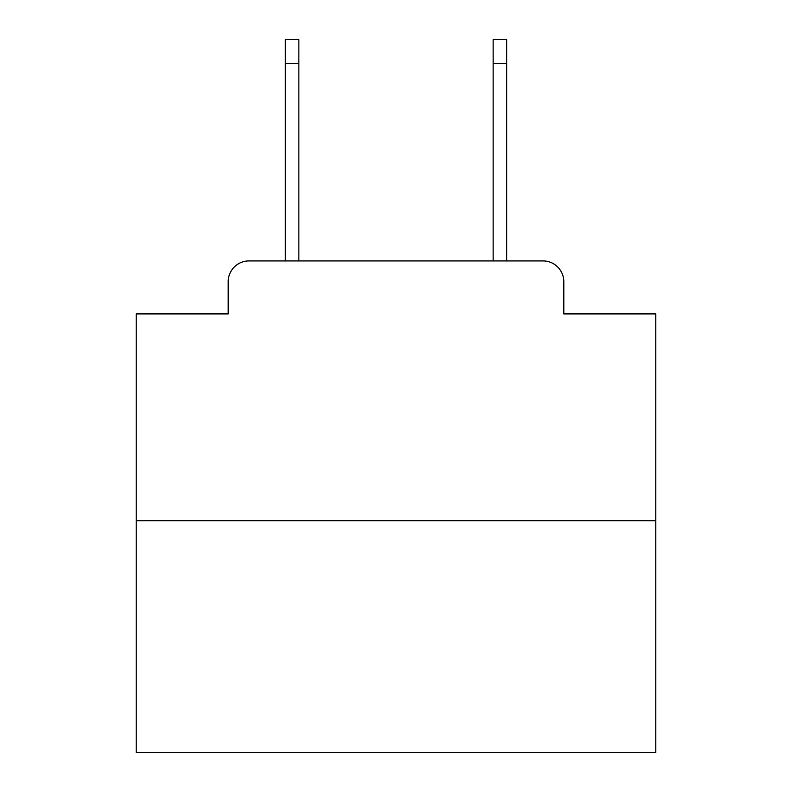 <?xml version="1.0" encoding="UTF-8"?>
<svg xmlns="http://www.w3.org/2000/svg" width="792" height="792" viewBox="0 0 792 792"><rect width="100%" height="100%" fill="white"/><g stroke="black" fill="none" stroke-linecap="round" stroke-linejoin="round"><path stroke-width="1.19" d="M228.195 281.704L228.195 313.909L228.195 281.704A20.78 20.78 0 0 1 248.975 260.924L285.338 260.924L285.338 39.6L298.851 39.6L298.851 260.924L314.949 260.924M655.766 520.691L136.234 520.691L136.234 752.4L655.766 752.4L655.766 313.909L563.805 313.909L563.805 281.704A20.78 20.78 0 0 0 543.025 260.924L248.975 260.924M136.234 520.691L136.234 313.909L228.195 313.909M477.051 260.924L493.149 260.924L493.149 39.6L506.662 39.6L506.662 260.924L543.025 260.924M563.805 313.909L563.805 281.704M285.338 63.499L298.851 63.499M506.662 63.499L493.149 63.499"/></g></svg>
